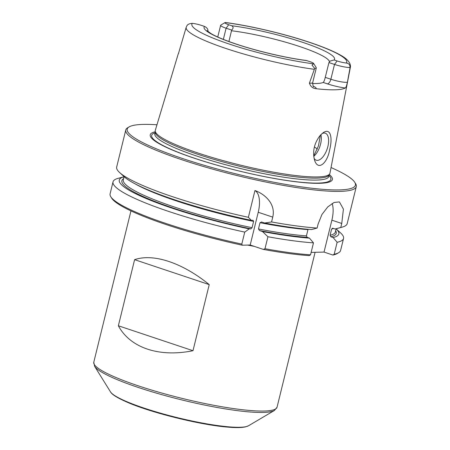 <?xml version="1.0" encoding="UTF-8"?>
<svg xmlns="http://www.w3.org/2000/svg" width="450" height="450" viewBox="0 0 450 450"><rect width="100%" height="100%" fill="white"/><g stroke="black" fill="none" stroke-linecap="round" stroke-linejoin="round"><path stroke-width="0.67" d="M118.361 325.772C130.247 347.918 159.193 357.587 192.994 350.707L118.361 325.772L134.601 259.667C153.523 253.153 182.469 262.822 209.227 284.608L134.601 259.667M192.994 350.707L209.227 284.608M325.254 77.366C324.546 80.246 323.865 81.945 323.201 82.462L327.381 83.858A4.747 2.256 -71.5 0 0 330.868 79.245L334.507 64.429L328.95 62.572L325.254 77.366L330.868 79.245A11.582 1.727 13.8 0 0 347.406 82.204L349.926 68.422A84.493 12.594 13.8 0 0 350.314 67.579L329.963 173.199A89.921 13.404 -166.2 0 1 329.743 173.807A89.921 13.404 -166.2 0 1 197.803 152.944A89.921 13.404 -166.2 0 1 155.227 130.944A89.921 13.404 -166.2 0 1 155.312 130.303L178.211 53.961A4.747 4.691 -154.6 0 0 178.487 53.55M187.138 25.369L186.21 27.27L178.386 53.797M347.406 82.204C346.697 85.607 345.999 87.531 345.308 87.981A85.455 12.741 13.8 0 1 315.934 88.701C312.694 88.346 310.522 86.49 309.414 83.132A11.582 1.727 13.8 0 0 312.66 82.727C312.975 85.877 313.329 87.188 313.729 86.659L313.723 86.653M207.073 30.662L211.05 33.626C216.124 36.591 224.061 39.921 234.861 43.611C256.118 50.889 285.677 57.864 306.208 60.463L309.892 61.627A8.021 1.198 -166.2 0 1 313.639 63.444L316.232 67.624A11.582 1.727 -166.2 0 1 316.299 67.911A11.582 1.727 -166.2 0 1 314.679 68.377L309.414 83.132M320.361 135.236C314.297 142.942 312.345 151.194 314.505 160.003C317.993 171.489 327.364 163.181 329.636 149.878C332.724 138.172 330.756 127.232 323.016 132.84L320.361 135.236M312.542 83.498A62.904 9.377 13.8 0 0 323.201 82.462M228.904 41.512L231.66 30.066C233.533 28.299 233.556 26.865 231.722 25.746L228.718 24.744A8.021 1.198 13.8 0 1 225.056 22.579L220.815 25.082A11.582 1.727 13.8 0 0 220.629 25.301A11.582 1.727 13.8 0 0 226.102 28.204L231.66 30.066M314.016 155.413L318.454 145.884L320.389 135.203M328.95 62.572L330.047 61.087L334.119 59.962L337.118 60.964A8.021 1.198 13.8 0 0 346.314 63.028A79.751 11.886 13.8 0 0 309.049 42.216A79.751 11.886 13.8 0 0 225.135 22.539A8.021 1.198 13.8 0 0 225.056 22.579M261.456 221.963L264.628 223.014A113.04 16.852 13.8 0 0 311.541 229.567L317.115 228.049L318.099 224.055L321.936 214.509L327.769 206.904L334.091 202.466L339.396 201.898L343.418 209.126L341.758 223.476L331.875 220.174A23.738 11.289 108.5 0 0 332.162 203.456M263.43 249.435L264.988 248.721L267.93 236.751L262.53 231.564L259.537 230.563L258.469 228.971L260.004 222.699A109.187 16.279 13.8 0 0 307.969 229.607L306.428 235.879L307.164 237.358L309.437 238.118L313.481 242.854L310.539 254.824L309.251 255.628A117.495 17.516 13.8 0 1 263.43 249.435L250.194 245.014L242.286 245.205A117.495 17.516 13.8 0 1 111.645 198.118L110.779 196.723A118.682 17.691 13.8 0 0 241.802 244.086L244.744 232.11L249.193 228.893L250.982 228.847L252.067 227.689L253.609 221.422L253.08 220.303L251.291 220.348L248.377 217.305L254.959 190.519C265.905 194.529 275.816 204.632 272.751 217.125L258.233 212.271A23.738 11.289 108.5 0 0 254.959 190.519M262.53 231.564A113.04 16.852 13.8 0 0 309.437 238.118M311.136 252.399L324.034 252.084L332.904 255.049A117.495 17.516 13.8 0 0 337.247 253.53L338.659 252.697A118.682 17.691 13.8 0 0 340.611 250.431L343.553 238.455A118.682 17.691 13.8 0 0 340.656 232.987L336.139 228.831A113.04 16.852 13.8 0 1 333.096 237.538L337.14 242.274A118.682 17.691 13.8 0 0 343.553 238.455M335.194 228.988L340.774 227.469A118.682 17.691 13.8 0 0 342.09 227.154L336.082 228.774A113.04 16.852 13.8 0 1 335.194 228.988L332.409 228.206M332.921 228.229L331.627 229.033A109.187 16.279 13.8 0 0 333.585 228.454M331.627 229.033L330.086 235.299L330.823 236.779L333.096 237.538M261.636 222.013L260.004 222.699M342.09 227.154A118.682 17.691 13.8 0 0 347.186 223.65L356.287 186.609A118.682 17.691 13.8 0 0 355.607 183.696L354.741 182.301A117.495 17.516 13.8 0 0 331.054 167.541M156.971 124.779A117.495 17.516 13.8 0 0 129.139 126.889L127.727 127.721A118.682 17.691 13.8 0 0 125.775 129.988A118.682 17.691 13.8 0 0 236.812 175.477A118.682 17.691 13.8 0 0 356.287 186.609M125.775 129.988L116.674 167.034A118.682 17.691 13.8 0 0 119.571 172.502A118.682 17.691 13.8 0 0 248.377 217.305M264.628 223.014L271.564 221.946L272.751 217.125M271.564 221.946A118.682 17.691 13.8 0 0 317.115 228.049M340.774 227.469L341.758 223.476M332.904 255.049L334.198 254.244A118.682 17.691 13.8 0 0 338.659 252.697M250.194 245.014L258.233 212.271M324.034 252.084L331.875 220.174M313.729 156.358A14.242 6.772 108.5 0 0 320.574 144.101A14.242 6.772 108.5 0 0 320.912 134.646M314.679 68.377L312.041 65.183L313.476 63.833A8.021 1.198 -166.2 0 0 313.639 63.444M337.118 60.964L334.507 64.429A11.582 1.727 13.8 0 0 349.976 67.517C350.173 64.907 348.952 63.411 346.314 63.028M207.866 31.343L207.979 30.639C207.9 28.929 206.736 27.518 204.491 26.415L201.487 25.408A8.021 1.198 -166.2 0 0 192.296 23.344C189.501 23.552 187.718 24.339 186.953 25.695M321.986 133.644A14.242 6.772 -71.5 0 1 325.282 133.2A14.242 6.772 -71.5 0 1 327.87 146.537A14.242 6.772 -71.5 0 1 316.26 160.217A14.242 6.772 -71.5 0 1 314.016 158.141M349.926 68.422L349.976 67.517M155.227 130.944L155.261 132.339A89.556 13.348 13.8 0 0 239.107 166.123A89.556 13.348 13.8 0 0 329.062 175.028L329.743 173.807M241.802 244.086L242.286 245.205M244.744 232.11A118.682 17.691 13.8 0 1 113.034 181.839A118.682 17.691 13.8 0 1 118.136 178.335L124.065 176.737A113.04 16.852 13.8 0 0 249.193 228.893M129.139 126.889A117.495 17.516 13.8 0 0 237.133 174.167A117.495 17.516 13.8 0 0 354.741 182.301M155.25 131.782A93.786 13.978 13.8 0 0 237.977 170.736A93.786 13.978 13.8 0 0 329.332 174.538M119.571 172.502L124.144 176.715A113.04 16.852 13.8 0 0 251.291 220.348M113.034 181.839L110.098 193.809A118.682 17.691 13.8 0 0 110.779 196.723M264.988 248.721A118.682 17.691 13.8 0 0 310.539 254.824M267.93 236.751A118.682 17.691 13.8 0 0 313.481 242.854M334.198 254.244L337.14 242.274M225.135 22.539L225.444 22.5C249.654 25.667 283.089 33.502 308.363 41.917C322.718 46.671 333.596 51.176 340.999 55.429C349.768 60.216 351 65.138 350.314 67.579M93.786 362.216A94.354 14.062 13.8 0 0 182.059 398.379A94.354 14.062 13.8 0 0 277.043 407.228L274.433 410.462A93.656 13.961 13.8 0 1 181.688 399.892A93.656 13.961 13.8 0 1 94.601 366.294L93.786 362.216L130.956 210.887M94.601 366.294L110.469 391.838A71.904 10.721 13.8 0 0 177.334 417.634A71.904 10.721 13.8 0 0 248.535 425.751L274.433 410.462M254.211 246.352A94.354 14.062 -166.2 0 1 247.567 245.076M186.21 27.27A84.493 12.594 13.8 0 0 226.136 48.544A84.493 12.594 13.8 0 0 314.269 69.289M315.934 88.701A16.329 2.436 13.8 0 0 313.318 86.214M329.417 61.813A62.904 9.377 13.8 0 0 299.644 46.524A62.904 9.377 13.8 0 0 231.547 30.763M327.381 83.858A16.329 2.436 13.8 0 0 345.308 87.981M317.329 149.124A74.773 11.149 13.8 0 0 314.376 146.953M334.119 59.962A67.174 10.013 13.8 0 0 302.782 42.367A67.174 10.013 13.8 0 0 231.722 25.746M258.469 228.971A109.187 16.279 13.8 0 0 306.428 235.879M259.537 230.563A110.374 16.453 13.8 0 0 307.164 237.358M330.823 236.779A110.374 16.453 13.8 0 0 335.672 230.726M330.086 235.299A109.187 16.279 13.8 0 0 335.379 231.924L336.161 228.752M223.357 39.392L226.102 28.204L228.718 24.744M192.296 23.344A79.751 11.886 13.8 0 0 229.562 44.156A79.751 11.886 13.8 0 0 313.476 63.833M155.256 132.058L154.839 133.746A89.556 13.348 13.8 0 0 238.629 168.069A89.556 13.348 13.8 0 0 328.787 176.468L328.776 176.518M155.076 132.789A92.261 13.753 13.8 0 0 237.977 170.719A92.261 13.753 13.8 0 0 329.023 175.517M123.598 178.639A110.374 16.453 13.8 0 0 250.982 228.847M204.491 26.415A67.174 10.013 13.8 0 0 235.828 44.004A67.174 10.013 13.8 0 0 306.889 60.626M124.087 176.659L123.306 179.831A109.187 16.279 13.8 0 0 252.067 227.689M135.034 183.808A109.187 16.279 13.8 0 0 253.609 221.422M110.469 391.838C111.808 394.532 117.754 398.154 128.306 402.699C152.325 413.021 201.184 425.121 228.302 427.168C236.104 427.826 241.92 427.708 245.756 426.814L248.535 425.751M315.096 252.304L277.043 407.228M316.299 67.911L312.66 82.727M220.629 25.301L217.749 37.018M178.667 53.212L178.211 53.961M329.197 174.786L328.787 176.468"/></g></svg>
